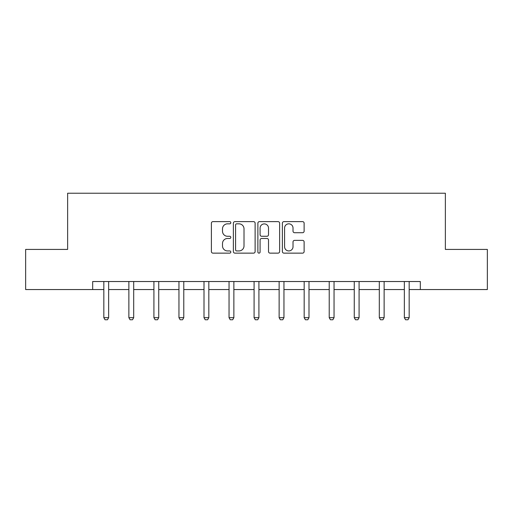 <?xml version="1.0" encoding="UTF-8"?>
<svg xmlns="http://www.w3.org/2000/svg" width="513" height="513" viewBox="0 0 513 513"><rect width="100%" height="100%" fill="white"/><g stroke="black" fill="none" stroke-linecap="round" stroke-linejoin="round"><path stroke-width="0.77" d="M230.818 222.725A1.103 1.103 0 0 0 229.715 221.622L212.972 221.622A1.577 1.577 0 0 0 211.394 223.2L211.394 251.562A1.577 1.577 0 0 0 212.972 253.14L229.715 253.14A1.103 1.103 0 0 0 230.818 252.037A1.103 1.103 0 0 0 229.715 250.934L227.548 250.934A5.04 5.04 0 0 1 222.501 245.887L222.501 243.528A5.04 5.04 0 0 1 227.548 238.481L229.715 238.481A1.103 1.103 0 0 0 230.818 237.378A1.103 1.103 0 0 0 229.715 236.275L227.548 236.275A5.04 5.04 0 0 1 222.501 231.235L222.501 228.869A5.04 5.04 0 0 1 227.548 223.828L229.715 223.828A1.103 1.103 0 0 0 230.818 222.725M302.555 232.729A1.577 1.577 0 0 0 304.126 231.158L304.126 223.2A1.577 1.577 0 0 0 302.555 221.622L283.958 221.622A1.577 1.577 0 0 0 282.381 223.2L282.381 251.562A1.577 1.577 0 0 0 283.958 253.14L302.555 253.14A1.577 1.577 0 0 0 304.126 251.562L304.126 241.95A1.577 1.577 0 0 0 302.555 240.373L294.597 240.373A1.577 1.577 0 0 0 293.019 241.95L293.019 246.715A4.213 4.213 0 0 1 288.806 250.934A4.213 4.213 0 0 1 284.587 246.715L284.587 228.041A4.213 4.213 0 0 1 288.806 223.828A4.213 4.213 0 0 1 293.019 228.041L293.019 231.158A1.577 1.577 0 0 0 294.597 232.729L302.555 232.729M92.673 289.556L25.65 289.556L25.65 249.421L67.633 249.421L67.633 193.234L445.367 193.234L445.367 249.421L487.35 249.421L487.35 289.556L420.327 289.556L420.327 281.528L92.673 281.528L92.673 289.556L103.831 289.556M255.121 223.2A1.577 1.577 0 0 0 253.544 221.622L234.954 221.622A1.577 1.577 0 0 0 233.377 223.2L233.377 251.562A1.577 1.577 0 0 0 234.954 253.14L253.544 253.14A1.577 1.577 0 0 0 255.121 251.562L255.121 223.2M259.456 221.622L278.046 221.622A1.577 1.577 0 0 1 279.623 223.2L279.623 251.562A1.577 1.577 0 0 1 278.046 253.14L270.088 253.14A1.577 1.577 0 0 1 268.517 251.562L268.517 240.058A1.577 1.577 0 0 0 266.94 238.481L261.662 238.481A1.577 1.577 0 0 0 260.085 240.058L260.085 252.037A1.103 1.103 0 0 1 258.982 253.14A1.103 1.103 0 0 1 257.879 252.037L257.879 223.2A1.577 1.577 0 0 1 259.456 221.622M108.647 289.556L128.872 289.556M133.688 289.556L153.919 289.556M158.735 289.556L178.96 289.556M183.776 289.556L204.007 289.556M208.823 289.556L229.048 289.556M233.864 289.556L254.089 289.556M258.911 289.556L279.136 289.556M283.952 289.556L304.177 289.556M308.993 289.556L329.224 289.556M334.04 289.556L354.265 289.556M359.081 289.556L379.312 289.556M384.128 289.556L404.353 289.556M409.169 289.556L420.327 289.556M236.685 223.828A1.103 1.103 0 0 0 235.582 224.931L235.582 249.831A1.103 1.103 0 0 0 236.685 250.934L238.968 250.934A5.04 5.04 0 0 0 244.015 245.887L244.015 228.869A5.04 5.04 0 0 0 238.968 223.828L236.685 223.828M268.517 228.125A4.213 4.213 0 0 0 264.298 223.905A4.213 4.213 0 0 0 260.085 228.125L260.085 234.704A1.577 1.577 0 0 0 261.662 236.275L266.94 236.275A1.577 1.577 0 0 0 268.517 234.704L268.517 228.125M108.833 281.528L108.724 281.874A1.603 1.603 0 0 0 108.647 282.362L108.647 317.682L107.441 319.766L105.037 319.766L103.831 317.682L103.831 282.362A1.603 1.603 0 0 0 103.754 281.874L103.645 281.528M103.831 317.682L108.647 317.682M133.874 281.528L133.765 281.874A1.603 1.603 0 0 0 133.688 282.362L133.688 317.682L132.489 319.766L130.078 319.766L128.872 317.682L128.872 282.362A1.603 1.603 0 0 0 128.801 281.874L128.686 281.528M128.872 317.682L133.688 317.682M158.921 281.528L158.812 281.874A1.603 1.603 0 0 0 158.735 282.362L158.735 317.682L157.529 319.766L155.125 319.766L153.919 317.682L153.919 282.362A1.603 1.603 0 0 0 153.842 281.874L153.733 281.528M153.919 317.682L158.735 317.682M183.962 281.528L183.853 281.874A1.603 1.603 0 0 0 183.776 282.362L183.776 317.682L182.57 319.766L180.166 319.766L178.96 317.682L178.96 282.362A1.603 1.603 0 0 0 178.883 281.874L178.774 281.528M178.96 317.682L183.776 317.682M209.009 281.528L208.894 281.874A1.603 1.603 0 0 0 208.823 282.362L208.823 317.682L207.618 319.766L205.206 319.766L204.007 317.682L204.007 282.362A1.603 1.603 0 0 0 203.93 281.874L203.821 281.528M204.007 317.682L208.823 317.682M234.05 281.528L233.941 281.874A1.603 1.603 0 0 0 233.864 282.362L233.864 317.682L232.658 319.766L230.254 319.766L229.048 317.682L229.048 282.362A1.603 1.603 0 0 0 228.971 281.874L228.862 281.528M229.048 317.682L233.864 317.682M259.097 281.528L258.982 281.874A1.603 1.603 0 0 0 258.911 282.362L258.911 317.682L257.706 319.766L255.294 319.766L254.089 317.682L254.089 282.362A1.603 1.603 0 0 0 254.018 281.874L253.903 281.528M254.089 317.682L258.911 317.682M284.138 281.528L284.029 281.874A1.603 1.603 0 0 0 283.952 282.362L283.952 317.682L282.746 319.766L280.342 319.766L279.136 317.682L279.136 282.362A1.603 1.603 0 0 0 279.059 281.874L278.95 281.528M279.136 317.682L283.952 317.682M309.179 281.528L309.07 281.874A1.603 1.603 0 0 0 308.993 282.362L308.993 317.682L307.794 319.766L305.382 319.766L304.177 317.682L304.177 282.362A1.603 1.603 0 0 0 304.106 281.874L303.991 281.528M304.177 317.682L308.993 317.682M334.226 281.528L334.117 281.874A1.603 1.603 0 0 0 334.04 282.362L334.04 317.682L332.834 319.766L330.43 319.766L329.224 317.682L329.224 282.362A1.603 1.603 0 0 0 329.147 281.874L329.038 281.528M329.224 317.682L334.04 317.682M359.267 281.528L359.158 281.874A1.603 1.603 0 0 0 359.081 282.362L359.081 317.682L357.875 319.766L355.471 319.766L354.265 317.682L354.265 282.362A1.603 1.603 0 0 0 354.188 281.874L354.079 281.528M354.265 317.682L359.081 317.682M384.314 281.528L384.199 281.874A1.603 1.603 0 0 0 384.128 282.362L384.128 317.682L382.922 319.766L380.511 319.766L379.312 317.682L379.312 282.362A1.603 1.603 0 0 0 379.235 281.874L379.126 281.528M379.312 317.682L384.128 317.682M409.355 281.528L409.246 281.874A1.603 1.603 0 0 0 409.169 282.362L409.169 317.682L407.963 319.766L405.559 319.766L404.353 317.682L404.353 282.362A1.603 1.603 0 0 0 404.276 281.874L404.167 281.528M404.353 317.682L409.169 317.682"/></g></svg>
